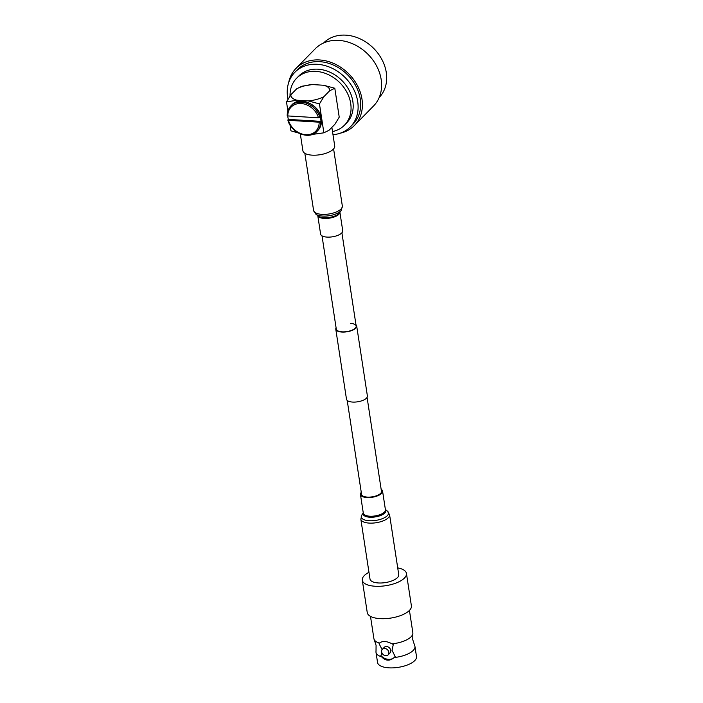 <?xml version="1.0" encoding="UTF-8"?>
<svg xmlns="http://www.w3.org/2000/svg" width="703" height="703" viewBox="0 0 703 703"><rect width="100%" height="100%" fill="white"/><g stroke="black" fill="none" stroke-linecap="round" stroke-linejoin="round"><path stroke-width="1.05" d="M350.393 323.354A10.053 4.042 171.3 0 1 356.175 326.069A10.053 4.042 171.3 0 1 342.071 331.834A10.053 4.042 171.3 0 1 336.289 329.109L322.018 235.848M355.973 324.777A10.571 4.253 171.3 0 1 356.685 325.99L367.397 396A10.571 4.253 171.3 0 1 352.572 402.063A10.571 4.253 171.3 0 1 346.491 399.199L335.779 329.189A10.571 4.253 171.3 0 1 336.096 327.818M356.685 325.99A10.571 4.253 171.3 0 1 341.86 332.053A10.571 4.253 171.3 0 1 335.779 329.189M339.918 212.324L342.721 230.681A11.186 4.499 171.3 0 1 341.728 232.983A11.186 4.499 171.3 0 1 329.628 237.104A11.186 4.499 171.3 0 1 320.603 234.073L317.791 215.707M361.483 493.761A10.158 4.086 -8.7 0 0 361.474 494.35A10.158 4.086 -8.7 0 0 367.317 497.1A10.158 4.086 -8.7 0 0 381.553 491.274A10.158 4.086 -8.7 0 0 381.369 490.72M389.585 514.763A14.543 5.844 -8.7 0 1 369.198 523.094A14.543 5.844 -8.7 0 1 360.832 519.157L369.998 579.026A14.543 5.844 -8.7 0 0 378.355 582.963A14.543 5.844 -8.7 0 0 398.742 574.623L389.585 514.763L387.388 511.099A13.77 5.536 -8.7 0 1 384.462 517.707A13.77 5.536 -8.7 0 1 369.207 520.747A13.77 5.536 -8.7 0 1 361.834 515.009L363.266 512.865M361.272 492.381A11.186 4.499 -8.7 0 0 360.454 494.508A11.186 4.499 -8.7 0 0 366.887 497.531A11.186 4.499 -8.7 0 0 382.573 491.125A11.186 4.499 -8.7 0 0 381.158 489.341M409.436 610.415L412.854 632.718A19.702 7.918 171.3 0 1 412.837 633.798L412.775 639.73L414.603 645.38A19.702 7.918 171.3 0 1 414.946 646.409A19.702 7.918 171.3 0 1 413.197 650.46A19.702 7.918 171.3 0 1 394.172 657.533L395.13 656.435L392.019 650.319L393.302 644.475L392.072 643.843C386.685 641.013 382.485 640.758 379.462 643.078A19.702 7.918 171.3 0 1 374.242 639.704A19.702 7.918 171.3 0 1 373.908 638.675L370.49 616.373M381.94 652.938L380.885 655.574L381.553 656.769A19.702 7.918 171.3 0 1 376 652.366A19.702 7.918 171.3 0 1 376.017 651.286L376.079 645.354L374.242 639.704M381.615 651.857A4.025 3.243 -135.6 0 0 384.304 655.328A4.025 3.243 -135.6 0 0 388.109 654.897A4.025 3.243 -135.6 0 0 388.856 652.296A4.025 3.243 -135.6 0 0 386.175 648.825A4.025 3.243 -135.6 0 0 382.362 649.264A4.025 3.243 -135.6 0 0 381.615 651.857M388.109 654.897L389.989 652.982A4.025 3.243 -135.6 0 0 390.736 650.38A4.025 3.243 -135.6 0 0 388.047 646.909A4.025 3.243 -135.6 0 0 384.242 647.349L382.362 649.264M397.713 567.892A22.329 8.981 171.3 0 1 406.439 573.446A22.329 8.981 171.3 0 1 404.462 578.042A22.329 8.981 171.3 0 1 380.314 586.258A22.329 8.981 171.3 0 1 362.3 580.203A22.329 8.981 171.3 0 1 364.277 575.608A22.329 8.981 171.3 0 1 368.961 572.295M406.439 573.446L411.396 605.837A22.329 8.981 171.3 0 1 409.418 610.432A22.329 8.981 171.3 0 1 385.27 618.649A22.329 8.981 171.3 0 1 367.256 612.594L362.3 580.203M414.946 646.409L416.501 656.549A19.702 7.918 171.3 0 1 414.752 660.6A19.702 7.918 171.3 0 1 393.443 667.85A19.702 7.918 171.3 0 1 377.555 662.507L376 652.366M381.553 656.769C385.56 661.013 389.761 661.268 394.172 657.533M412.837 633.798A19.702 7.918 171.3 0 1 411.106 636.769A19.702 7.918 171.3 0 1 392.072 643.843M380.885 655.574A10.317 8.322 -135.6 0 0 394.339 657.358M379.576 642.964A10.317 8.322 -135.6 0 0 379.049 643.614L382.168 649.721M379.462 643.078L379.049 643.614L379.462 643.078M323.591 42.98A38.937 31.415 44.4 0 1 345.85 35.15A38.937 31.415 44.4 0 1 381.826 59.368A38.937 31.415 44.4 0 1 379.189 97.497M288.669 82.611A40.844 32.953 44.4 0 1 296.068 68.332A40.844 32.953 44.4 0 1 319.575 59.957A40.844 32.953 44.4 0 1 357.37 85.476A40.844 32.953 44.4 0 1 354.391 125.512A40.844 32.953 44.4 0 1 340.261 133.192M296.068 68.332L315.26 48.753A40.844 32.953 44.4 0 1 338.767 40.387A40.844 32.953 44.4 0 1 376.562 65.897A40.844 32.953 44.4 0 1 373.583 105.942L354.391 125.512M290.031 95.986A33.516 27.048 44.4 0 1 296.604 78.235L298.74 76.065A33.516 27.048 44.4 0 1 318.028 69.193A33.516 27.048 44.4 0 1 349.048 90.133A33.516 27.048 44.4 0 1 346.605 122.999L344.479 125.169A33.516 27.048 44.4 0 1 332.51 131.549M296.604 78.235A33.516 27.048 44.4 0 1 315.902 71.363A33.516 27.048 44.4 0 1 346.922 92.313A33.516 27.048 44.4 0 1 344.479 125.169M331.869 127.375L334.707 145.934A16.09 6.468 171.3 0 1 312.158 155.152A16.09 6.468 171.3 0 1 302.905 150.802L300.313 133.895M287.975 99.299A38.937 31.415 44.4 0 1 294.873 72.268L297.431 69.659A38.937 31.415 44.4 0 1 319.839 61.679A38.937 31.415 44.4 0 1 355.867 86.003A38.937 31.415 44.4 0 1 353.029 124.176L350.472 126.786A38.937 31.415 44.4 0 1 332.994 134.712M294.873 72.268A38.937 31.415 44.4 0 1 317.281 64.289A38.937 31.415 44.4 0 1 353.31 88.613A38.937 31.415 44.4 0 1 350.472 126.786M334.804 124.387L329.022 130.283L323.872 132.814L319.452 103.903L308.266 100.898L296.974 100.221A19.596 7.882 171.3 0 1 290.928 94.685L296.71 88.789A19.596 7.882 171.3 0 1 312.325 84.562L323.617 85.248A19.596 7.882 171.3 0 1 329.654 90.784L334.804 88.244L339.224 117.155L334.804 124.387M312.29 134.44L323.872 132.814M319.452 103.903L323.881 96.68A19.596 7.882 171.3 0 1 308.266 100.898M323.881 96.68L329.654 90.784M298.511 133.043L290.928 130.82L290.04 125.029M287.879 110.898L286.499 101.909L290.928 94.685M296.974 100.221L286.499 101.909M296.71 88.789L301.851 86.249L312.325 84.562M323.617 85.248L334.804 88.244M287.949 119.826L288.458 120.318L287.949 119.826L288.379 119.396A18.252 14.728 44.4 0 1 287.905 117.234A18.252 14.728 44.4 0 1 287.755 115.933M319.839 117.41L320.269 116.979A18.252 14.728 44.4 0 1 320.761 119.229A18.252 14.728 44.4 0 1 320.955 121.364L320.524 121.804A18.252 14.728 44.4 0 1 316.948 131.443L317.8 130.573A18.252 14.728 -135.6 0 0 321.192 118.789A18.252 14.728 -135.6 0 0 309.004 103.051A18.252 14.728 -135.6 0 0 291.727 105.019L290.875 105.889A18.252 14.728 44.4 0 1 307.053 103.438A18.252 14.728 44.4 0 1 319.839 117.41L318.477 117.788L287.799 115.933L287.29 115.441A18.252 14.728 44.4 0 1 290.875 105.889C288.397 108.473 287.175 111.724 287.202 115.626M319.162 122.181A17.224 13.902 -135.6 0 1 305.867 134.695A17.224 13.902 -135.6 0 1 288.458 120.318L319.162 122.181L320.524 121.804M318.477 117.788A17.224 13.902 -135.6 0 0 301.095 103.517A17.224 13.902 -135.6 0 0 287.799 115.933L287.29 115.441M288.379 119.396L320.955 121.364M342.343 206.032A14.543 5.844 171.3 0 1 341.052 209.028A14.543 5.844 171.3 0 1 325.322 214.371A14.543 5.844 171.3 0 1 313.591 210.434L315.788 214.099A13.77 5.536 171.3 0 0 328.16 215.856A13.77 5.536 171.3 0 0 340.665 211.005A13.77 5.536 171.3 0 0 341.342 210.188L342.343 206.032L333.6 148.904M341.342 210.188L339.602 212.789A11.52 4.631 171.3 0 1 339.039 213.475A11.52 4.631 171.3 0 1 328.573 217.535A11.52 4.631 171.3 0 1 318.222 216.058L315.788 214.099M339.883 212.368A11.186 4.499 171.3 0 1 338.872 214.318A11.186 4.499 171.3 0 1 327.194 218.405A11.186 4.499 171.3 0 1 317.826 215.742M363.275 512.953A11.52 4.631 -8.7 0 0 369.743 517.206A11.52 4.631 -8.7 0 0 382.037 514.904A11.52 4.631 -8.7 0 0 385.402 509.57M360.454 494.508L363.31 513.172A11.186 4.499 -8.7 0 0 369.743 516.204A11.186 4.499 -8.7 0 0 385.429 509.789L382.573 491.125M347.203 400.42L361.658 494.912M341.904 232.807L356.175 326.069M367.08 397.38L381.544 491.872M304.847 153.298L313.591 210.434M385.385 509.482L387.388 511.099M360.832 519.157L361.834 515.009M291.727 105.019C299.935 95.511 319.874 104.738 321.28 118.579C321.939 123.403 320.779 127.401 317.8 130.573M287.861 120.055C290.893 132.981 309.276 140.249 316.948 131.443"/></g></svg>
